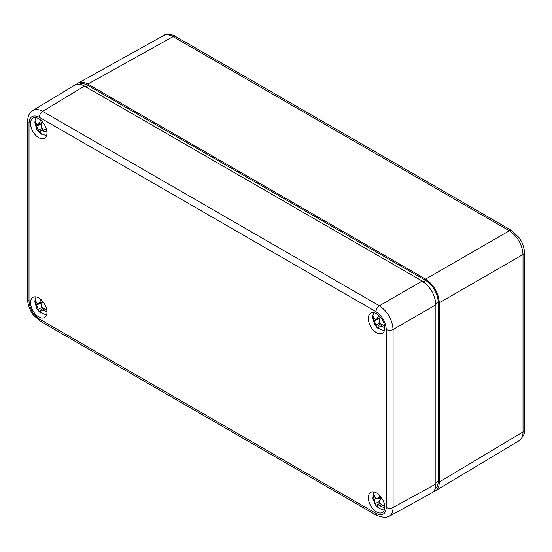 <?xml version="1.0" encoding="UTF-8"?>
<svg xmlns="http://www.w3.org/2000/svg" width="552" height="552" viewBox="0 0 552 552"><rect width="100%" height="100%" fill="white"/><g stroke="black" fill="none" stroke-linecap="round" stroke-linejoin="round"><path stroke-width="0.83" d="M40.772 120.184L38.198 124.731L36.791 124.214L35.087 121.205L34.9 122.889L39.868 133.101A12.178 8.632 -0.1 0 0 39.944 133.163A12.178 8.632 -0.1 0 0 40.613 133.688A12.178 8.632 -0.1 0 0 41.428 134.219L40.462 131.755L40.738 130.886L42.98 130.934L46.941 132.059M46.651 130.148L43.222 128.837C41.6 127.871 40.945 126.525 41.248 124.78L42.318 121.723M40.627 132.687L39.868 133.101M35.576 122.523L34.9 122.889M46.761 309.907L43.256 308.361C41.669 307.305 41.076 305.932 41.483 304.255L42.704 301.378M41.165 299.75L38.495 303.862L36.901 303.214L35.231 299.929L34.921 301.523L39.295 311.783L40.917 313.108L40.199 310.852L40.468 310.155L42.87 310.348L46.968 311.742M35.611 301.157L34.921 301.523M40.241 311.411L39.378 311.866M380.087 495.931L377.264 498.849L375.125 497.745L373.642 493.736L372.986 495.006L375.657 505.211L377.223 506.943L377.389 505.108L379.914 502.955M377.202 505.397C377.609 504.666 378.61 504.811 380.204 505.846L384.723 508.047M384.737 506.508L381.018 504.266C379.562 502.955 379.189 501.589 379.9 500.153L381.549 497.814M373.794 494.626L372.986 495.006M380.08 497.911L380.576 499.146M375.802 505.363L378.72 503.976M379.176 503.59L379.721 502.52M384.551 325.742L381.039 324.19C379.452 323.12 378.865 321.754 379.272 320.084L380.5 317.214M378.969 315.572L376.291 319.67L374.691 319.015L373.021 315.716L372.703 317.31L377.05 327.571L378.672 328.902L377.968 326.653L378.237 325.963L380.645 326.163L384.751 327.571M373.393 316.938L372.703 317.31M378.003 327.191L377.14 327.653M38.757 118.735A11.62 6.707 60 0 1 46.354 128.975A11.62 6.707 60 0 1 44.567 138.283A11.62 6.707 60 0 1 32.947 131.576A11.62 6.707 60 0 1 32.947 118.162A11.62 6.707 60 0 1 38.757 118.735M38.757 297.942A11.62 6.707 60 0 1 46.354 308.182A11.62 6.707 60 0 1 44.567 317.49A11.62 6.707 60 0 1 32.947 310.783A11.62 6.707 60 0 1 32.947 297.369A11.62 6.707 60 0 1 38.757 297.942M376.54 313.75A11.62 6.707 60 0 1 384.13 323.989A11.62 6.707 60 0 1 382.35 333.304A11.62 6.707 60 0 1 370.73 326.591A11.62 6.707 60 0 1 370.73 313.177A11.62 6.707 60 0 1 376.54 313.75M376.54 492.957A11.62 6.707 60 0 1 384.13 503.196A11.62 6.707 60 0 1 382.35 512.511A11.62 6.707 60 0 1 370.73 505.798A11.62 6.707 60 0 1 370.73 492.384A11.62 6.707 60 0 1 376.54 492.957M29.021 123.206A4.844 2.794 180 0 1 27.6 121.233L27.6 299.218A4.844 2.794 0 0 0 29.021 301.199L29.021 123.206C29.636 116.375 33.065 114.402 39.289 117.279A4.844 2.794 -60 0 1 42.67 111.373C38.833 109.248 35.563 108.958 32.851 110.497L32.568 110.676M39.289 117.279L376.015 311.687C382.239 315.992 385.662 321.926 386.283 329.475A4.844 2.794 0 0 0 393.086 329.496C392.237 319.449 387.67 311.542 379.397 305.78L42.67 111.373L84.408 86.057C80.585 83.925 77.314 83.628 74.603 85.167L32.851 110.497C29.38 113.381 28.097 114.423 27.6 121.233M388.636 516.582L388.939 516.43C391.63 514.85 393.01 511.87 393.086 507.488A4.844 2.794 180 0 1 386.283 507.46C385.662 514.291 382.239 516.265 376.015 513.388L39.289 318.98C33.065 314.674 29.636 308.74 29.021 301.199M388.939 516.43L431.747 492.929C434.438 491.349 435.818 488.375 435.88 484L393.086 507.488L393.086 329.496L435.88 304.787C435.052 294.727 430.491 286.819 422.19 281.072L379.397 305.78A4.844 2.794 -60 0 0 376.015 311.687M84.408 86.057L422.19 281.072M435.88 304.787L435.88 484M163.495 35.618C166.18 34.224 169.374 34.562 173.073 36.639A4.844 2.794 -60 0 1 175.446 36.404A4.844 2.794 -60 0 1 175.46 36.418L511.711 230.543A4.844 2.794 -60 0 1 511.711 230.543A4.844 2.794 -60 0 1 511.773 230.584M425.613 279.098C433.913 284.846 438.474 292.753 439.302 302.813L523.013 254.486L523.013 431.919A4.844 2.794 0 0 0 524.4 429.98L524.4 252.526C524.766 251.809 524.138 248.828 522.509 243.611L519.66 238.264L511.697 230.536A4.844 2.794 -60 0 0 509.317 230.77L425.613 279.098L87.83 84.076L173.073 36.639L509.317 230.77C517.638 236.504 522.199 244.412 523.013 254.486A4.844 2.794 0 0 0 524.4 252.547A4.844 2.794 0 0 0 524.4 252.526A4.844 2.794 0 0 0 524.4 252.45M439.302 302.813L439.302 482.02L523.013 431.919C522.965 436.163 521.661 439.102 519.101 440.724L519.087 440.731C523.489 436.384 525.262 432.802 524.4 429.98A4.844 2.794 0 0 0 524.4 429.96M76.59 84.373L78.232 83.069C80.923 81.668 84.118 82.006 87.83 84.076M439.302 482.02C439.247 486.271 437.936 489.21 435.383 490.838L433.43 491.611M79.44 84.263A17.754 10.246 60 0 1 87.83 85.401L425.613 280.416A17.754 10.246 60 0 1 438.164 302.158L438.164 481.365A17.754 10.246 60 0 1 434.948 489.189M38.523 130.362L42.373 128.257M42.98 130.934L44.636 129.458M41.234 123.751L36.549 126.311M41.993 122.523L39.309 123.393M42.87 310.348L44.429 308.968M42.518 301.751L39.572 302.71M38.288 309.299L42.056 307.312M39.916 303.4L36.515 305.194M381.108 497.193L378.127 498.194M375.864 498.587L374.311 499.325M380.204 505.846L381.577 504.68M375.429 503.438L379.534 501.485M380.645 326.163L382.198 324.79M380.328 317.566L377.368 318.525M376.057 325.1L379.824 323.113M377.63 319.235L374.297 320.988M27.6 299.218C27.538 305.228 31.002 312.322 33.693 315.344L40.289 321.188A4.844 2.794 -60 0 1 39.289 318.98M40.289 321.202L377.016 515.609A4.844 2.794 -60 0 1 376.015 513.388M386.283 329.475L386.283 507.46M438.164 481.365L435.88 482.683M438.164 302.158L435.838 303.496M87.83 85.401L85.546 86.712M425.613 280.416L423.287 281.755M46.534 135.785L39.944 133.17M36.101 117.707L35.093 120.295L34.873 122.827L36.853 129.472L39.847 133.087M40.738 130.886L43.104 128.775M38.198 124.731L41.6 123.634M36.101 296.914L35.093 299.501L34.873 302.034L36.853 308.678L39.295 311.783M46.534 314.992L39.785 312.232M40.468 310.155L42.814 308.078M38.495 303.862L42.097 302.696M373.876 491.935L372.793 498.587L375.657 505.211M384.316 510.007L382.012 509.71L377.195 506.915M377.264 498.849L381.322 497.49M373.876 312.729L372.876 315.316L372.648 317.842L374.635 324.486L377.05 327.571M384.316 330.8L377.561 328.04M378.237 325.963L380.583 323.886M376.291 319.67L379.907 318.497M377.016 515.609L384.882 517.617L388.918 516.437M78.232 83.069L163.495 35.625C163.219 34.383 172.9 33.769 175.446 36.411M435.383 490.838L519.101 440.724"/></g></svg>
